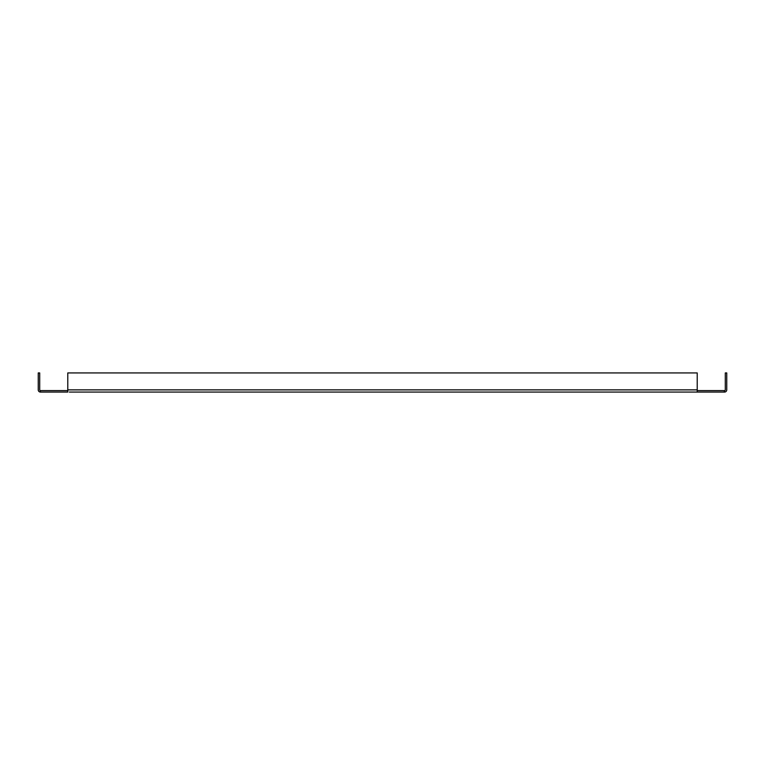 <?xml version="1.0" encoding="UTF-8"?>
<svg xmlns="http://www.w3.org/2000/svg" width="765" height="765" viewBox="0 0 765 765"><rect width="100%" height="100%" fill="white"/><g stroke="black" fill="none" stroke-linecap="round" stroke-linejoin="round"><path stroke-width="1.15" d="M724.149 392.062L724.56 390.609A0.736 0.736 0 0 0 725.297 389.873L725.297 372.938L726.75 372.938L726.75 389.873A2.19 2.19 0 0 1 724.56 392.062L69.338 392.062M40.44 392.062L40.44 390.609A0.736 0.736 0 0 1 39.704 389.873L39.704 372.938L38.25 372.938L38.25 389.873A2.19 2.19 0 0 0 40.44 392.062L40.65 392.062M697.221 392.062L697.221 389.873L67.779 389.873L67.779 392.062L40.851 392.062M67.779 390.609L40.851 390.609M724.149 390.609L697.221 390.609M67.779 389.873L67.779 372.938L697.221 372.938L697.221 389.873"/></g></svg>
